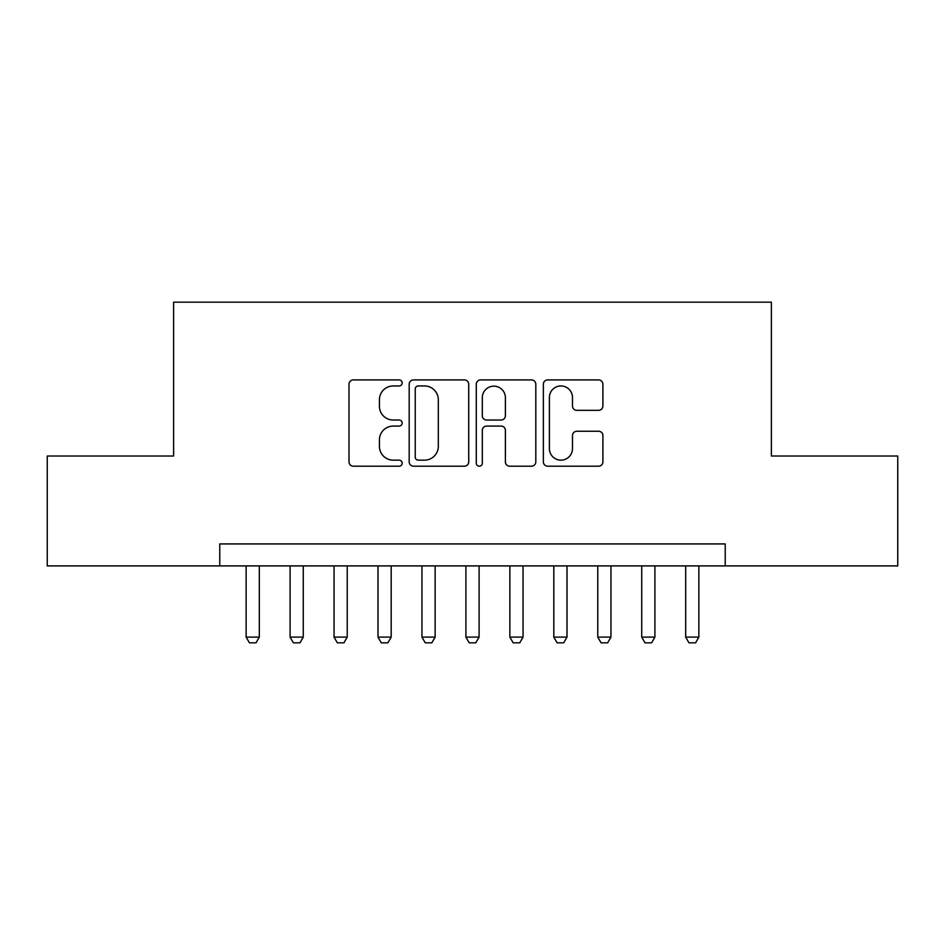 <?xml version="1.0" encoding="UTF-8"?>
<svg xmlns="http://www.w3.org/2000/svg" width="945" height="945" viewBox="0 0 945 945"><rect width="100%" height="100%" fill="white"/><g stroke="black" fill="none" stroke-linecap="round" stroke-linejoin="round"><path stroke-width="1.42" d="M402.18 382.926A3.024 3.024 0 0 0 399.156 379.914L353.312 379.914A4.312 4.312 0 0 0 349 384.225L349 461.881A4.312 4.312 0 0 0 353.312 466.192L399.156 466.192A3.024 3.024 0 0 0 402.18 463.18A3.024 3.024 0 0 0 399.156 460.156L393.226 460.156A13.809 13.809 0 0 1 379.417 446.347L379.417 439.874A13.809 13.809 0 0 1 393.226 426.077L399.156 426.077A3.024 3.024 0 0 0 402.18 423.053A3.024 3.024 0 0 0 399.156 420.029L393.226 420.029A13.809 13.809 0 0 1 379.417 406.232L379.417 399.759A13.809 13.809 0 0 1 393.226 385.95L399.156 385.95A3.024 3.024 0 0 0 402.18 382.926M598.587 410.331A4.312 4.312 0 0 0 602.898 406.007L602.898 384.225A4.312 4.312 0 0 0 598.587 379.914L547.675 379.914A4.312 4.312 0 0 0 543.363 384.225L543.363 461.881A4.312 4.312 0 0 0 547.675 466.192L598.587 466.192A4.312 4.312 0 0 0 602.898 461.881L602.898 435.562A4.312 4.312 0 0 0 598.587 431.251L576.804 431.251A4.312 4.312 0 0 0 572.481 435.562L572.481 448.615A11.541 11.541 0 0 1 560.94 460.156A11.541 11.541 0 0 1 549.399 448.615L549.399 397.491A11.541 11.541 0 0 1 560.94 385.95A11.541 11.541 0 0 1 572.481 397.491L572.481 406.007A4.312 4.312 0 0 0 576.804 410.331L598.587 410.331M219.772 565.901L47.25 565.901L47.25 456.022L173.62 456.022L173.62 302.176L771.38 302.176L771.38 456.022L897.75 456.022L897.75 565.901L725.228 565.901L725.228 543.93L219.772 543.93L219.772 565.901L725.228 565.901M468.72 384.225A4.312 4.312 0 0 0 464.408 379.914L413.497 379.914A4.312 4.312 0 0 0 409.185 384.225L409.185 461.881A4.312 4.312 0 0 0 413.497 466.192L464.408 466.192A4.312 4.312 0 0 0 468.72 461.881L468.72 384.225M480.592 379.914L531.503 379.914A4.312 4.312 0 0 1 535.815 384.225L535.815 461.881A4.312 4.312 0 0 1 531.503 466.192L509.709 466.192A4.312 4.312 0 0 1 505.398 461.881L505.398 430.388A4.312 4.312 0 0 0 501.086 426.077L486.628 426.077A4.312 4.312 0 0 0 482.316 430.388L482.316 463.18A3.024 3.024 0 0 1 479.292 466.192A3.024 3.024 0 0 1 476.28 463.18L476.28 384.225A4.312 4.312 0 0 1 480.592 379.914M418.245 385.95A3.024 3.024 0 0 0 415.233 388.974L415.233 457.132A3.024 3.024 0 0 0 418.245 460.156L424.506 460.156A13.809 13.809 0 0 0 438.315 446.347L438.315 399.759A13.809 13.809 0 0 0 424.506 385.95L418.245 385.95M505.398 397.703A11.541 11.541 0 0 0 493.857 386.162A11.541 11.541 0 0 0 482.316 397.703L482.316 415.717A4.312 4.312 0 0 0 486.628 420.029L501.086 420.029A4.312 4.312 0 0 0 505.398 415.717L505.398 397.703M246.137 565.901L246.137 637.107L259.32 637.107L259.32 565.901M259.32 637.107L256.024 642.824L249.433 642.824L246.137 637.107M290.091 565.901L290.091 637.107L303.274 637.107L303.274 565.901M303.274 637.107L299.978 642.824L293.387 642.824L290.091 637.107M334.046 565.901L334.046 637.107L347.228 637.107L347.228 565.901M347.228 637.107L343.933 642.824L337.341 642.824L334.046 637.107M378 565.901L378 637.107L391.183 637.107L391.183 565.901M391.183 637.107L387.887 642.824L381.296 642.824L378 637.107M421.954 565.901L421.954 637.107L435.137 637.107L435.137 565.901M435.137 637.107L431.841 642.824L425.25 642.824L421.954 637.107M465.909 565.901L465.909 637.107L479.091 637.107L479.091 565.901M479.091 637.107L475.796 642.824L469.204 642.824L465.909 637.107M509.863 565.901L509.863 637.107L523.046 637.107L523.046 565.901M523.046 637.107L519.75 642.824L513.159 642.824L509.863 637.107M553.817 565.901L553.817 637.107L567 637.107L567 565.901M567 637.107L563.704 642.824L557.113 642.824L553.817 637.107M597.772 565.901L597.772 637.107L610.954 637.107L610.954 565.901M610.954 637.107L607.659 642.824L601.067 642.824L597.772 637.107M641.726 565.901L641.726 637.107L654.909 637.107L654.909 565.901M654.909 637.107L651.613 642.824L645.022 642.824L641.726 637.107M685.68 565.901L685.68 637.107L698.863 637.107L698.863 565.901M698.863 637.107L695.567 642.824L688.976 642.824L685.68 637.107"/></g></svg>
